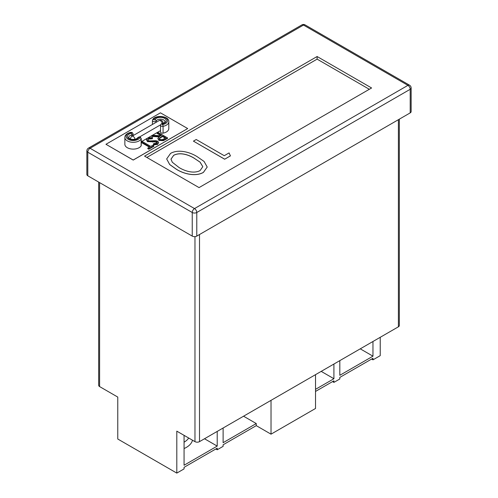 <?xml version="1.0" encoding="UTF-8"?>
<svg xmlns="http://www.w3.org/2000/svg" width="498" height="498" viewBox="0 0 498 498"><rect width="100%" height="100%" fill="white"/><g stroke="black" fill="none" stroke-linecap="round" stroke-linejoin="round"><path stroke-width="0.75" d="M188.686 438.016A18.625 10.751 180 0 1 184.067 442.162M399.334 119.159L399.334 325.499A3.212 1.855 180 0 1 398.394 326.812L199.505 441.639A3.212 1.855 180 0 1 194.967 441.639L176.802 431.156L176.802 473.1L184.067 468.904L184.067 467.329L217.215 448.194L217.215 449.769L223.116 446.357L223.116 444.789L256.265 425.647L256.265 423.549L223.116 442.691L223.116 428.006M176.802 473.1L117.771 439.018L117.771 397.074L99.606 386.585A3.212 1.855 180 0 1 98.666 385.278L98.666 182.075M360.253 348.837L372.965 356.176L372.965 341.491M339.817 360.633L339.817 375.311L372.965 356.176M333.915 364.038L333.915 378.723L321.198 371.377M217.215 431.417L217.215 446.096L204.497 438.757M184.067 435.345L184.067 465.238L217.215 446.096M215.852 448.978L217.215 449.769M271.024 400.348L271.024 434.169L256.265 425.647M315.52 374.658L315.52 408.478L271.024 434.169M371.601 359.058L372.965 359.849L380.229 355.653L380.229 337.302M141.276 141.93L142.135 141.432L150.763 146.412L152.855 145.198L153.845 145.771L153.845 146.3L148.79 149.213L147.806 148.647L147.806 148.118L149.898 146.91L141.276 141.93L141.276 142.459L149.444 147.171M152.618 137.523L152.288 138.27L148.578 138.562L147.701 139.714L148.323 140.592L149.612 140.934L155.762 140.666L157.76 141.202L158.688 142.472L157.636 143.866L153.446 144.401L153.639 143.611L156.746 143.237L157.412 142.378L156.938 141.725L147.445 141.083L146.418 139.614L147.595 137.996L152.618 137.523L152.288 138.799L148.578 139.091L147.75 139.969M158.688 142.472L157.636 144.395L153.446 144.93L153.446 144.401M157.356 142.652L155.065 141.899L147.445 141.613L146.418 139.614M167.521 137.871L167.521 138.4L163.288 140.691L158.912 140.405L157.822 138.45L159.715 136.402L151.747 135.879L152.811 135.263L160.779 135.786L161.483 135.381L157.044 132.823L157.91 132.325L167.521 137.871L163.288 140.162L158.912 139.876L157.822 138.45M158.962 136.882L151.747 136.408L151.747 135.879M161.022 135.649L157.044 133.352L157.044 132.823M187.696 128.559L160.456 112.834L105.962 144.289L133.209 160.02L187.696 128.559L133.209 160.076L105.962 144.289M160.537 130.607L148.354 137.647M146.985 138.438L141.233 141.756M139.919 137.703A1.282 0.996 29.7 0 1 141.139 138.986A1.924 1.114 180 0 0 141.233 138.637L141.233 145.453A1.924 1.114 180 0 1 141.139 145.802A8.348 4.818 180 0 1 131.883 149.051A8.348 4.818 180 0 1 124.861 144.289L124.861 137.473C124.936 135.008 126.903 133.296 130.756 132.337A1.282 0.33 -100.8 0 1 130.993 132.555A7.065 4.077 0 0 0 128.216 139.309A7.065 4.077 0 0 0 139.919 137.703A0.641 0.373 0 0 0 138.699 137.473A5.777 3.337 180 0 1 129.119 138.786A5.777 3.337 180 0 1 131.397 133.259A0.641 0.373 0 0 0 130.993 132.555M163.07 133.14A8.348 4.818 0 0 0 168.803 128.559L168.803 121.742A8.348 4.818 180 0 1 163.07 126.324L163.07 133.14A1.924 1.114 180 0 1 160.537 132.082L160.537 125.266C160.804 124.145 161.302 123.61 162.024 123.653A1.282 0.33 -100.8 0 1 162.267 123.865A0.641 0.373 0 0 0 162.665 124.568A7.065 4.077 0 0 0 165.448 117.814A7.065 4.077 0 0 0 153.745 119.42A0.641 0.373 0 0 0 154.965 119.651A5.777 3.337 180 0 1 164.539 118.337A5.777 3.337 180 0 1 162.267 123.865M230.437 155.886L224.66 159.217L193.423 141.133L196.224 139.515L224.262 155.7L229.068 152.923L230.437 155.886M207.218 167.042L203.402 172.414C195.11 177.195 182.604 173.391 176.192 169.152L169.687 164.552L166.668 158.937L170.565 153.403C178.869 148.622 191.108 152.656 197.413 156.845L204.056 161.427L207.218 167.042L203.402 172.364C195.11 177.139 182.604 173.335 176.192 169.102L169.687 164.502L166.668 158.937M369.329 89.291L317.114 59.138L146.829 157.449M317.114 56.517L144.563 156.142L199.051 187.603L371.601 87.978L317.114 56.517L317.114 59.138M87.797 175.8L192.24 236.102L192.24 212.503L87.797 152.207L87.797 175.8A3.212 1.855 180 0 1 86.857 174.493L86.857 150.9A3.212 1.855 0 0 0 87.797 152.207A3.212 1.855 -60 0 1 90.07 148.273L194.513 208.575L407.93 85.357L303.487 25.062L90.07 148.273A3.212 1.855 60 0 0 88.463 148.118A3.212 3.212 0 0 0 86.857 150.9M411.143 87.978A3.212 3.212 0 0 0 409.537 85.195A3.212 1.855 -60 0 0 407.93 85.357A3.212 1.855 60 0 1 410.203 89.291A3.212 1.855 0 0 0 411.143 87.978L411.143 111.571A3.212 1.855 180 0 1 410.203 112.884L410.203 89.291L196.778 212.503L196.778 236.102L410.203 112.884M196.778 236.102A3.212 1.855 180 0 1 192.24 236.102M332.552 381.605L333.915 382.389L339.817 378.984L339.817 377.409L372.965 358.274L372.965 359.849M194.625 158.47C189.676 155.239 180.488 151.653 173.671 155.308L170.976 159.161L172.333 162.273L179.006 167.49C184.055 170.64 193.336 174.151 200.103 170.565L202.811 166.674L200.096 162.155L194.625 158.526C189.676 155.295 180.488 151.709 173.671 155.357L170.976 159.192M202.811 166.699L200.084 162.192L194.625 158.526M230.437 155.83L224.66 159.217M224.66 159.167L193.423 141.133M165.672 137.803L162.466 135.954L159.136 138.488L159.777 139.378C161.315 139.919 162.678 139.739 163.867 138.842L165.672 137.803M158.912 139.876L158.912 140.405M163.288 140.162L163.288 140.691M165.212 138.064L162.466 136.483L159.186 138.761M162.466 135.954L162.466 136.483M147.445 141.083L147.445 141.613M152.811 141.563L152.811 142.092M155.065 141.37L155.065 141.899M156.938 141.725L156.938 142.254M157.636 143.866L157.636 144.395M148.578 138.562L148.578 139.091M152.288 138.27L152.288 138.799M153.845 145.771L148.79 148.684L148.79 149.213M148.79 148.684L147.806 148.118M315.52 391.434L333.915 380.821L333.915 382.389M243.553 416.21L256.265 423.549M333.915 378.723L315.52 389.336M192.465 440.195A21.514 12.419 180 0 1 184.067 448.549M141.139 145.802L141.139 138.986A8.348 4.818 180 0 1 127.307 140.884A8.348 4.818 180 0 1 124.861 137.473M130.756 132.337L132.294 132.58L133.122 133.956A1.924 1.114 180 0 1 131.802 135.008A4.494 2.596 0 0 0 128.714 137.473L129.766 138.724C130.327 140.044 137.977 139.384 137.585 137.884A1.282 0.996 29.7 0 1 138.699 137.473M131.802 136.377L131.802 135.008A1.282 0.33 -100.8 0 0 131.397 133.259M162.665 124.568A1.282 0.33 -100.8 0 1 163.07 126.324A1.924 1.114 180 0 1 161.103 126.05A1.924 1.114 180 0 1 160.537 125.266M162.024 123.653C166.114 122.296 164.408 122.066 164.95 121.742A4.494 2.596 0 0 0 163.63 119.912A4.494 2.596 0 0 0 156.185 120.933A1.924 1.114 180 0 1 152.992 121.369A1.924 1.114 180 0 1 152.432 120.584L152.631 119.831A1.282 0.996 29.7 0 1 153.745 119.42M152.525 120.236A1.282 0.996 29.7 0 1 152.631 119.831C154.897 114.49 169.401 115.835 168.803 121.742M130.93 139.21A2.571 1.482 180 0 1 130.638 138.525L130.638 139.116M130.638 138.525A2.571 2.571 0 0 1 131.926 136.296A2.571 1.482 60 0 1 133.209 136.427A2.571 1.482 60 0 1 135.014 139.334M398.394 326.812L398.394 119.701M199.505 234.527L199.505 441.639M194.967 441.639L194.967 236.625M99.606 182.617L99.606 386.585M160.611 124.799L139.502 136.987M137.255 138.282L135.873 139.085M163.02 123.386L163.02 122.794A2.571 1.482 180 0 1 162.728 123.479M131.926 136.296L159.167 120.566A2.571 1.482 60 0 1 160.456 120.697A2.571 1.482 60 0 1 162.261 123.604M154.965 119.651A1.282 0.996 29.7 0 1 156.185 120.933L156.185 122.29M196.778 212.503A3.212 1.855 -120 0 0 194.513 208.575A3.212 1.855 -60 0 0 192.24 212.503A3.212 1.855 0 0 0 196.778 212.503M305.093 24.9A3.212 3.212 0 0 0 301.888 24.9A3.212 1.855 -120 0 1 303.487 25.062A3.212 1.855 -60 0 1 305.093 24.9L409.537 85.195M165.597 138.986L165.597 139.515M160.692 136.962L160.692 137.492M141.233 138.637L140.405 137.261C139.589 136.657 138.649 136.863 137.585 137.884M163.02 122.794A2.571 2.571 0 0 0 159.167 120.566M133.122 133.956L133.122 135.605M152.432 120.584L152.432 124.463M88.463 148.118L301.888 24.9"/></g></svg>
